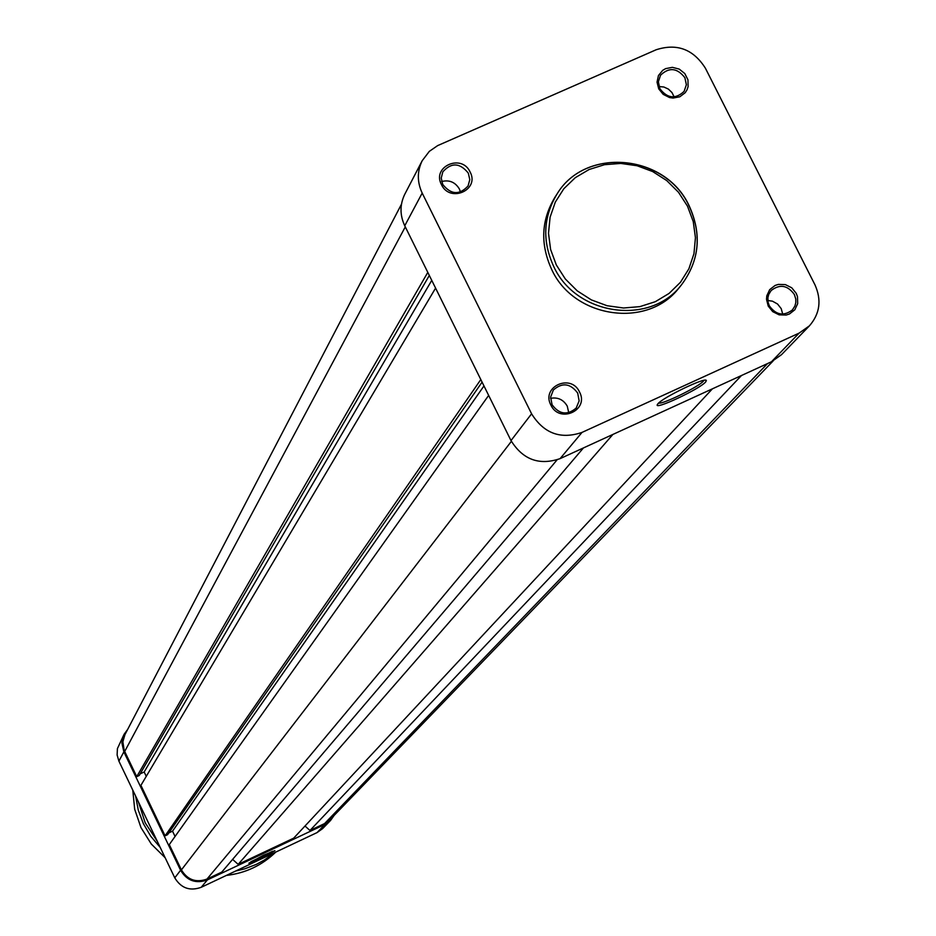 <?xml version="1.0" encoding="UTF-8"?>
<svg xmlns="http://www.w3.org/2000/svg" width="936" height="936" viewBox="0 0 936 936"><rect width="100%" height="100%" fill="white"/><g stroke="black" fill="none" stroke-linecap="round" stroke-linejoin="round"><path stroke-width="1.4" d="M773.136 360.945L330.01 819.69L324.581 823.575L767.567 363.554M305.007 826.02L309.968 830.478L741.487 375.5M309.968 830.478L324.581 823.575M232.619 859.377L238.165 864.361L293.693 838.153L712.425 388.826M238.165 864.361L612.916 434.421M488.65 395.401L169.287 844.588L181.409 869.895C187.492 879.91 196.022 882.976 206.985 879.079L221.774 872.106L583.444 447.935M175.067 836.456L172.528 831.168L483.97 385.936M168.819 832.9L172.528 831.168M435.579 288.112L140.915 785.362L165.099 835.848L167.567 834.701L482.087 382.134M165.099 835.848L480.811 379.56M140.166 773.861L144.167 772.001L431.753 280.367M144.167 772.001L146.25 776.353M401.45 204.247L124.933 734.655L122.873 741.78L124.172 750.333L136.738 776.658L139.207 775.511L429.32 275.453M136.738 776.658L427.799 272.376M705.674 381.935C699.789 389.084 652.93 410.962 657.435 404.446L657.914 403.79C662.828 397.414 706.329 376.541 706.352 380.554L705.674 381.935M658.581 403.112C662.536 404.574 698.888 386.732 703.427 381.092L703.977 380.344M768.234 306.095L766.502 299.274L766.806 295.811L769.696 289.633L775.055 285.468L778.354 284.404L785.351 284.602L791.739 287.797L796.243 293.342L797.495 296.677L797.683 303.627L794.804 309.793L789.446 313.981L786.146 315.046L779.138 314.847L772.75 311.653L768.234 306.095M794.348 294.466C787.562 285.164 779.817 283.854 771.135 290.546L768.725 294.43L767.883 297.8L768.128 302.48L769.333 305.85C776.014 315.069 783.701 316.438 792.382 309.956L794.898 306.049L795.799 302.632L795.787 299.064L794.348 294.466M550.859 405.031C540.949 386.743 571.007 373.113 579.524 391.985C589.469 410.225 559.412 423.961 550.859 405.031M577.688 393.073C570.352 383.28 562.243 382.262 553.363 390.008L550.614 397.11L552.076 404.738C559.26 414.437 567.31 415.549 576.202 408.049L579.138 400.865L577.688 393.073M441.453 184.603C431.66 166.538 461.694 153.352 470.106 171.978C479.934 189.996 449.888 203.276 441.453 184.603M468.316 173.137C459.904 162.712 451.409 162.279 442.822 171.838L441.23 178.051L442.716 184.415C450.976 194.758 459.436 195.273 468.07 185.96L469.79 179.642L468.316 173.137M658.733 88.861L657.037 82.134L658.453 75.523L662.7 70.34L665.636 68.62L672.411 67.345L679.243 69.1L684.789 73.546L687.948 79.806L688.1 86.638L687.012 89.844L685.21 92.699L679.84 96.771L673.066 98.058L669.556 97.555L663.203 94.361L658.733 88.861M684.883 77.7C677.184 67.825 669.064 67.006 660.512 75.254L658.371 81.795L659.868 88.721C667.45 98.526 675.535 99.403 684.111 91.365L686.38 84.743L684.883 77.7M674.154 96.911L671.943 92.512L668.362 89.072L663.858 87.001L658.991 86.545M460.489 192.055L459.377 188.99C455.235 182.146 449.327 179.654 441.652 181.525M568.749 412.706L567.251 406.13C563.425 399.625 557.856 397.028 550.555 398.326M782.718 314.11L781.209 308.646L777.57 304.024L772.434 301.17L767.824 300.503M689.107 205.932C701.988 234.328 699.473 260.618 681.525 284.778L679.15 287.691C648.145 328.981 574.002 318.568 551.702 269.51C540.095 244.214 541.183 220.124 554.954 197.239L556.99 194.091C585.058 146.718 665.227 153.995 689.001 205.721M404.75 225.775L510.997 440.575L531.59 413.806L422.195 193.085L404.75 225.775C399.754 215.034 399.777 204.516 404.797 194.208L422.218 160.688C417.07 171.253 417.058 182.052 422.195 193.085M799.11 333.122L809.441 325.822L781.513 354.662L771.451 361.776L799.11 333.122L582.04 432.397L560.079 458.64L771.451 361.776M560.079 458.64C539.265 465.719 522.896 459.705 510.997 440.575M809.441 325.822C819.913 313.747 821.761 300.082 814.963 284.825L705.44 68.281C693.4 49.234 676.962 43.056 656.124 49.772L437.65 145.606L429.32 151.363L422.218 160.688M531.59 413.806C543.839 433.462 560.664 439.663 582.04 432.397M263.519 855.212L274.927 850.66L260.302 858.768L248.871 863.226L263.519 855.212M250.848 861.775L272.516 851.292M201.181 887.316L317.082 832.584L324.979 824.394L207.382 879.91L201.181 887.316C189.856 891.341 181.046 888.182 174.775 877.839L180.589 870.281L123.856 751.865L118.907 761.143L174.775 877.839M118.907 761.143L117.117 754.989L117.421 748.601L124.114 734.257L121.902 743.008L123.856 751.865M324.979 824.394L330.642 820.345L322.663 828.582L317.082 832.584M180.589 870.281C186.954 880.776 195.893 883.982 207.382 879.91M330.642 820.345L334.082 815.467M127.659 729.425L124.114 734.257M206.985 879.079L557.06 459.857M181.409 869.895L511.384 441.336M124.687 751.479L405.288 226.875M140.985 827.611L151.316 844.038L165.145 857.727L151.316 844.061L140.985 827.611L134.69 809.301L132.772 790.113L134.69 809.301L140.985 827.611M226.383 875.417C245.56 873.171 262.033 865.39 275.781 852.088C262.021 865.39 245.548 873.171 226.36 875.429M138.411 801.883L145.185 822.791L157.248 841.253M244.354 866.935L266.374 856.534M274.494 852.696L264.502 859.95L256.335 864.373L244.764 868.83L235.708 871.018M160.208 847.431L150.801 836.316L143.43 823.774L138.306 810.202L135.591 795.998M556.312 264.946L565.332 278.986L577.22 290.839L591.376 299.906L607.066 305.721L623.505 308.002L639.861 306.634L655.317 301.696L669.064 293.436L680.449 282.286L688.884 268.808L693.962 253.691L695.436 237.685L693.248 221.586L687.515 206.212L678.518 192.301L666.701 180.554L652.673 171.557L637.112 165.754L620.79 163.426L604.516 164.689L589.107 169.51L575.324 177.641L563.87 188.686L555.317 202.094L550.099 217.199L548.508 233.251L550.602 249.444L556.312 264.946M689.165 205.803C702.058 234.234 699.508 260.559 681.525 284.778C650.45 326.161 576.108 315.725 553.738 266.538C542.108 241.184 543.196 217.023 556.99 194.091C585.175 146.566 665.473 153.902 689.13 205.744M705.253 380.191L706.352 380.554"/></g></svg>
